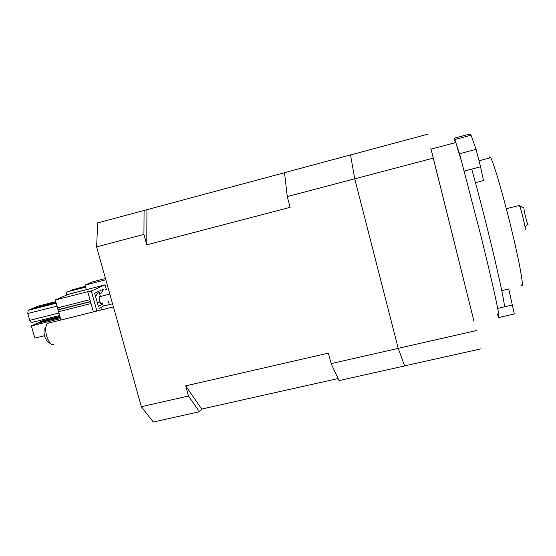<?xml version="1.0" encoding="UTF-8"?>
<svg xmlns="http://www.w3.org/2000/svg" width="556" height="556" viewBox="0 0 556 556"><rect width="100%" height="100%" fill="white"/><g stroke="black" fill="none" stroke-linecap="round" stroke-linejoin="round"><path stroke-width="0.83" d="M101.31 303.194C99.413 301.88 98.766 299.733 99.385 296.751L99.753 296.654M112.548 303.784L102.186 306.384M528.047 224.464L527.7 223.846C526.372 220.934 523.363 208.139 524.016 208.146L524.086 208.152M524.989 229.274C526.56 231.275 520.861 207.43 519.304 205.47L519.061 205.296M48.358 322.98L47.204 323.446L45.661 327.345C45.529 334.733 47.406 340.376 51.291 344.296L53.786 344.671M431.06 149.126L473.531 319.408M351.42 154.721L350.516 154.909L354.735 178.796L398.235 348.383L404.622 365.89M480.836 348.876L404.601 365.89L398.221 348.32L476.27 330.598M433.256 158.14L354.749 178.844L398.221 348.32M354.749 178.844L350.53 154.964L427.321 134.316M141.363 406.7L188.47 396.004L185.676 385.857L201.71 409.049L199.451 411.739L153.31 422.039L141.363 406.7L96.619 246.885L97.696 222.893L146.93 209.702L146.798 244.814L143.934 234.403L96.619 246.885M188.47 396.004L199.451 411.739M144.08 210.425L143.934 234.403M404.615 365.952L339.049 380.582L331.147 363.61L398.235 348.383M338.097 378.546L201.71 409.049M284.512 172.707L146.93 209.702M354.735 178.796L287.285 196.588L284.505 172.659L350.516 154.909M331.147 363.61L328.394 353.13L185.676 385.857M287.285 196.588L290.114 207.353L146.798 244.814M51.194 344.227L47.823 341.773C45.175 339.111 43.903 335.282 44 330.278L45.661 327.345M103.284 306.071L102.29 302.95M87.778 291.935L91.295 291.038L105.084 284.818L67.818 294.548L55.246 299.976L89.023 291.379L87.778 291.935L93.352 311.735M108.441 301.401L109.323 304.556M105.084 284.818L106.37 289.412L105.23 289.947M99.663 290.92L103.916 288.953L100.518 293.971M102.554 304.257L98.384 306.377L94.687 293.22L98.947 291.247L100.421 296.487M98.996 308.566L101.484 307.28M91.295 291.038L96.876 310.853M55.246 299.976L57.497 307.892L89.961 299.684L57.497 307.892M58.769 307.565L59.283 309.386M60.903 319.846L57.463 307.906M98.947 291.247L95.556 296.313M97.126 301.901L102.54 304.208M101.526 308.921L100.914 309.845M58.012 309.706L90.475 301.519M55.989 302.61L31.873 308.733L28.106 310.345L56.17 303.228M59.666 315.502L31.609 322.543L29.767 320.339L58.95 313M56.99 306.12L27.8 313.508L29.767 320.339M55.941 302.422L33.047 308.434M55.718 301.658L37.697 306.238L32.992 308.253M60.548 318.609L31.365 325.913L34.868 338.104L44.515 335.72M60.263 317.615L36.154 323.655L31.365 325.913M59.923 316.42L41.908 320.937L38.294 322.64L60.138 317.17M91.045 303.527L58.582 311.707M58.067 309.887L90.524 301.7L58.032 309.907M28.106 310.345L27.8 313.508M38.294 322.64L38.253 323.126M53.904 316.948L54.161 317.865M57.066 317.142L56.809 316.218M86.34 289.822L85.012 285.103L92.928 281.732L105.473 278.514M85.012 285.103L105.828 279.772M86.305 289.69L66.366 294.777L66.463 295.132M85.492 286.799L66.546 292.018L85.589 287.146M85.332 286.236L70.209 290.461L85.429 286.569M66.546 292.018L66.366 294.777M455.065 142.746L454.996 141.717L455.795 142.551L461.73 162.095L481.183 236.974C493.054 284.929 500.671 320.221 498.426 315.586L498.683 317.539L497.432 313.925M455.795 142.551L431.032 149.133C430.594 147.34 430.594 147.347 431.032 149.133L473.997 321.382M454.996 141.717L454.335 138.166L470.084 133.961L471.036 135.198L476.075 149.376L480.558 166.8L471.71 169.094C478.014 191.278 487.542 228.46 494.59 258.443C501.88 289.815 505.091 305.96 504.216 306.884L497.689 308.392M475.463 182.646L483.525 180.575L480.558 166.8M471.71 169.094L464.197 171.046M498.795 317.511L514.335 313.959L508.719 288.967L501.776 290.586M454.335 138.166L459.513 153.734L461.73 162.095M512.646 304.945L504.292 306.87M489.447 158.001C489.495 156.486 489.905 156.382 490.67 157.682C493.811 162.748 504.222 198.631 512.604 233.909C521.028 269.25 524.558 291.733 520.979 284.616M476.075 149.376L459.513 153.734M524.016 208.146L519.262 205.407M527.7 223.846L525.093 227.494M47.204 323.446L113.417 306.898M519.304 205.47L506.328 208.708M99.385 296.751L109.838 294.103M471.036 135.198L455.051 139.459M490.67 157.682L479.119 160.698"/></g></svg>

